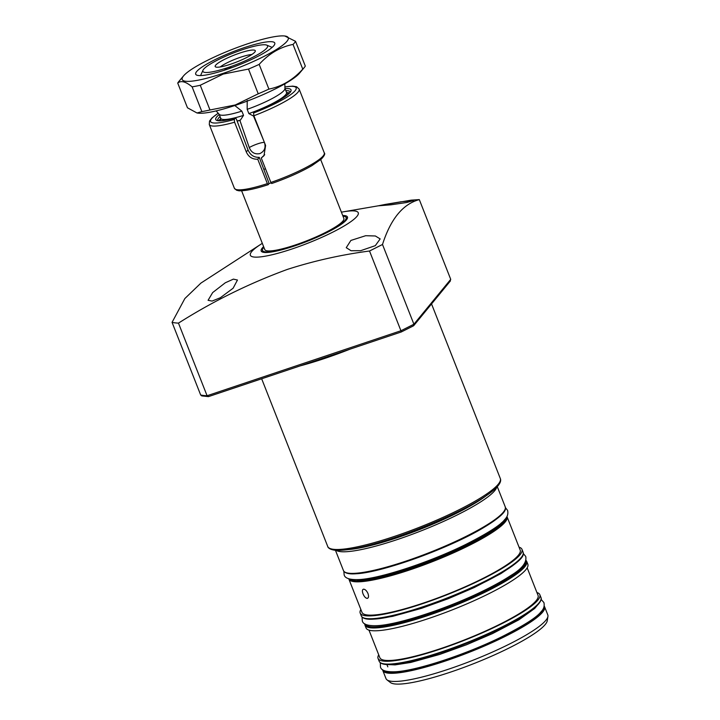 <?xml version="1.0" encoding="UTF-8"?>
<svg xmlns="http://www.w3.org/2000/svg" width="720" height="720" viewBox="0 0 720 720"><rect width="100%" height="100%" fill="white"/><g stroke="black" fill="none" stroke-linecap="round" stroke-linejoin="round"><path stroke-width="1.08" d="M263.862 247.284A44.928 7.632 -21.5 0 0 262.422 249.849A44.928 7.632 -21.5 0 0 294.804 245.601A44.928 7.632 -21.5 0 0 345.753 217.017A44.928 7.632 -21.5 0 0 342.954 216.126M263.61 246.654A46.368 7.875 -21.5 0 0 261.171 251.001A46.368 7.875 -21.5 0 0 294.498 245.97A46.368 7.875 -21.5 0 0 347.463 217.008A46.368 7.875 -21.5 0 0 342.711 215.496M391.032 204.795L378.198 205.83L385.236 204.426L400.761 201.825L413.514 200.601L406.611 202.527L391.032 204.795M360.675 250.686L351.081 250.731L346.248 247.68L350.892 240.435L365.67 235.71L375.354 235.98L380.169 238.914L375.309 245.655L360.675 250.686M220.311 297.756L212.067 301.077L208.071 300.303L212.67 292.572L225.306 282.771L233.406 279.126L237.465 280.035L233.118 288.225L220.311 297.756M262.314 243.351A57.96 9.846 -21.5 0 0 260.712 244.368A57.96 9.846 -21.5 0 0 292.041 248.967A57.96 9.846 -21.5 0 0 351.306 221.328A57.96 9.846 -21.5 0 0 343.269 211.842A57.96 9.846 -21.5 0 0 341.406 212.193M178.47 323.118A160.362 27.252 -21.5 0 1 172.062 322.362L200.673 394.992A160.362 27.252 -21.5 0 0 207.081 395.739L400.932 330.75L369.522 251.01C341.361 254.727 313.983 260.856 287.379 269.406C249.21 283.383 212.904 301.293 178.47 323.118L207.081 395.739L208.458 396.621L401.274 331.974L208.647 396.531M369.522 251.01L382.5 244.485L413.91 324.225L450.729 279.351L419.31 199.611C402.921 204.012 390.645 218.97 382.5 244.485M419.31 199.611L411.237 200.142L343.269 211.842M172.062 322.362L184.851 298.548L200.952 283.068L260.712 244.368M200.673 394.992L201.771 395.901L208.458 396.621M449.748 281.403L450.729 279.351M401.238 331.965L400.932 330.75L413.91 324.225L413.199 325.953L413.775 325.593L450.45 280.881M264.447 142.479C266.022 147.618 264.483 151.335 259.821 153.612C254.862 154.566 251.343 152.55 249.255 147.564L239.886 120.384A9.657 1.638 158.5 0 1 240.39 120.123L243.531 115.38L241.857 111.132L234.801 105.534M254.808 52.065A21.555 3.663 158.5 0 1 234.603 62.793A21.555 3.663 158.5 0 1 215.415 66.825A21.555 3.663 158.5 0 1 215.658 65.187A21.555 3.663 158.5 0 1 237.861 53.73A21.555 3.663 158.5 0 1 255.321 51.111A21.555 3.663 158.5 0 1 254.808 52.065M241.605 190.773L264.771 249.579A42.507 7.227 -21.5 0 0 301.104 242.946A42.507 7.227 -21.5 0 0 342.918 221.058A42.507 7.227 -21.5 0 0 343.863 218.421L320.697 159.615M266.814 48.042A34.776 5.913 -21.5 0 0 266.733 45.126A34.776 5.913 -21.5 0 0 235.053 52.362A34.776 5.913 -21.5 0 0 203.652 69.219A34.776 5.913 -21.5 0 0 202.986 70.236A34.776 5.913 -21.5 0 0 227.871 67.599A34.776 5.913 -21.5 0 0 266.814 48.042M266.733 45.126L271.629 47.169A38.637 6.57 158.5 0 1 272.106 47.43M200.628 75.582A38.637 6.57 158.5 0 1 200.799 75.069L202.986 70.236M224.289 70.236L227.871 67.599L231.822 67.644M247.203 100.485L247.185 109.341A35.361 6.012 -21.5 0 0 284.085 90.378A35.361 6.012 -21.5 0 0 284.949 88.56L284.85 83.844M247.185 109.341L248.859 113.589L253.143 115.848A9.657 1.638 158.5 0 1 253.44 115.839A39.024 6.633 -21.5 0 0 253.863 115.686M289.431 92.862A39.024 6.633 -21.5 0 0 286.659 92.655M220.833 118.584A39.024 6.633 -21.5 0 0 219.33 120.114A39.024 6.633 -21.5 0 0 218.943 120.627M253.44 115.839L263.628 140.463M237.168 121.158A39.024 6.633 -21.5 0 0 239.886 120.384M268.92 183.618A42.507 7.227 -21.5 0 0 271.08 182.907M216.144 110.907L219.285 114.426A35.361 6.012 -21.5 0 0 241.857 111.132M220.239 66.951A19.323 3.285 158.5 0 1 235.422 59.112A19.323 3.285 158.5 0 1 251.883 54.486M244.233 47.655A42.507 7.227 158.5 0 1 274.644 44.442A42.507 7.227 158.5 0 1 226.233 69.597A42.507 7.227 158.5 0 1 196.731 75.132A42.507 7.227 158.5 0 1 244.233 47.655M223.164 73.341A56.997 9.684 158.5 0 1 183.564 75.87A56.997 9.684 158.5 0 1 247.302 43.92A56.997 9.684 158.5 0 1 284.787 36A56.997 9.684 158.5 0 1 275.373 50.148A56.997 9.684 158.5 0 1 223.164 73.341M284.787 36L295.551 41.337L305.298 66.06A63.756 10.836 158.5 0 1 304.182 67.644A63.756 10.836 158.5 0 1 302.769 69.147L293.022 44.424C280.206 46.989 268.92 53.64 259.164 64.386L268.902 89.109A63.756 10.836 158.5 0 1 258.237 93.807L248.49 69.075L223.164 74.097L200.25 85.257A63.756 10.836 158.5 0 1 192.114 86.859C185.751 81.558 180.954 80.289 177.732 83.079A63.756 10.836 158.5 0 1 178.839 81.495L183.564 75.87M304.182 67.644L299.466 73.269A56.997 9.684 158.5 0 1 235.728 105.219A56.997 9.684 158.5 0 1 198.243 113.139L197.028 112.995L201.852 111.591L192.114 86.859M200.25 85.257L209.988 109.98L235.323 104.958L258.237 93.807M209.988 109.98A63.756 10.836 158.5 0 1 201.852 111.591M177.732 83.079L187.47 107.802L197.028 112.995M268.902 89.109C281.727 86.544 293.013 79.893 302.769 69.147M259.164 64.386A63.756 10.836 158.5 0 1 248.49 69.075M295.551 41.337A63.756 10.836 158.5 0 1 293.022 44.424M247.995 149.913C250.236 155.061 253.989 157.536 259.263 157.338L268.632 182.187L268.839 183.933L268.182 184.698C259.659 187.47 252.45 189.324 246.555 190.251C237.483 191.313 239.049 190.629 236.61 190.251L234.396 188.289A48.303 8.208 -21.5 0 0 267.363 183.627L257.742 159.201C252.432 159.435 248.625 157.032 246.312 151.965L247.995 149.913L236.358 118.998L235.458 117.999A40.455 6.876 158.5 0 1 219.258 114.534M217.728 120.366L220.725 120.699C224.118 120.627 229.059 119.709 235.539 117.945L234.252 119.466L234.585 122.211A48.303 8.208 158.5 0 1 209.277 124.515L234.396 188.289M324.279 152.883C325.377 153.72 324.396 155.781 321.327 159.057L312.021 165.573C300.807 172.062 287.37 178.038 271.692 183.519L270.873 182.448A48.303 8.208 -21.5 0 0 324.279 152.883L299.151 89.109A48.303 8.208 158.5 0 1 253.89 115.74L253.557 112.995L254.826 111.474C277.191 103.698 293.778 90.387 290.115 91.728L290.142 91.845M253.89 115.74L265.608 145.494L263.988 155.7L261.252 158.022L270.873 182.448M261.252 158.022L264.708 154.71M246.312 151.965L234.585 122.211M257.742 159.201L259.263 157.338M267.363 183.627L268.245 184.644M367.983 593.55C368.901 596.376 368.64 597.987 367.209 598.383C365.643 598.185 364.248 596.691 363.042 593.883C362.043 591.093 362.223 589.518 363.582 589.167C365.229 589.32 366.696 590.778 367.983 593.55M367.659 598.257L367.209 598.383M496.782 487.089A86.94 14.769 158.5 0 1 436.023 524.736A86.94 14.769 158.5 0 1 346.977 551.673A86.94 14.769 158.5 0 1 336.159 550.359M382.797 670.473L386.01 678.627A86.94 14.769 -21.5 0 0 386.955 679.833L390.402 682.524A84.708 14.391 -21.5 0 0 401.22 684A84.708 14.391 -21.5 0 0 488.745 657.432A84.708 14.391 -21.5 0 0 547.254 620.739L547.938 616.419A86.94 14.769 -21.5 0 0 547.794 614.898L544.59 606.744A86.94 14.769 158.5 0 1 488.547 644.22A86.94 14.769 158.5 0 1 394.848 673.2A86.94 14.769 158.5 0 1 382.797 670.473L382.599 669.672M386.955 679.833A86.94 14.769 -21.5 0 0 398.061 681.345A86.94 14.769 -21.5 0 0 487.881 654.075A86.94 14.769 -21.5 0 0 547.938 616.419M378.72 654.84A86.94 14.769 -21.5 0 0 378.054 658.431A86.94 14.769 -21.5 0 0 390.105 661.149A86.94 14.769 -21.5 0 0 483.804 632.178A86.94 14.769 -21.5 0 0 539.838 594.702A86.94 14.769 -21.5 0 0 536.913 592.524M368.991 630.135L379.854 657.72A85.014 14.445 -21.5 0 0 391.635 660.384A85.014 14.445 -21.5 0 0 483.255 632.052A85.014 14.445 -21.5 0 0 538.047 595.404L527.175 567.819M364.941 625.122L366.057 627.957A86.94 14.769 -21.5 0 0 378.099 630.684A86.94 14.769 -21.5 0 0 471.807 601.713A86.94 14.769 -21.5 0 0 527.841 564.228L526.725 561.393A86.94 14.769 158.5 0 1 470.691 598.878A86.94 14.769 158.5 0 1 376.983 627.849A86.94 14.769 158.5 0 1 364.941 625.122L364.707 623.772M360.855 609.489A86.94 14.769 -21.5 0 0 360.189 613.08A86.94 14.769 -21.5 0 0 372.24 615.798A86.94 14.769 -21.5 0 0 465.939 586.827A86.94 14.769 -21.5 0 0 521.982 549.351A86.94 14.769 -21.5 0 0 519.048 547.173M348.867 579.069L361.989 612.369A85.014 14.445 -21.5 0 0 373.77 615.033A85.014 14.445 -21.5 0 0 465.39 586.701A85.014 14.445 -21.5 0 0 520.182 550.062L507.06 516.753A85.014 14.445 158.5 0 1 452.268 553.401A85.014 14.445 158.5 0 1 360.648 581.724A85.014 14.445 158.5 0 1 348.867 579.069L348.768 578.754M348.642 549.567A85.401 14.508 -21.5 0 0 420.588 529.173A85.401 14.508 -21.5 0 0 487.107 495.018M394.38 536.418A92.736 15.759 -21.5 0 0 500.301 478.494C505.746 490.203 448.74 519.246 395.199 537.48C367.794 546.561 348.003 550.845 335.835 550.341C328.095 549.531 327.663 546.462 327.726 546.471A92.736 15.759 -21.5 0 0 394.38 536.418M350.217 349.092A92.736 15.759 158.5 0 1 324.315 358.56A92.736 15.759 158.5 0 1 300.186 365.868M413.199 325.953L401.292 331.929M249.255 147.564A9.657 1.638 158.5 0 1 257.877 143.775A9.657 1.638 158.5 0 1 264.42 142.47M248.859 113.589A35.361 6.012 -21.5 0 0 285.768 94.626A35.361 6.012 -21.5 0 0 286.551 92.439L284.949 88.362M220.878 118.845A38.448 6.534 -21.5 0 0 219.852 119.934A38.448 6.534 -21.5 0 0 219.33 120.672M237.132 121.05A38.448 6.534 -21.5 0 0 240.39 120.123M221.13 119.061L220.824 119.502L220.761 118.35A35.361 6.012 -21.5 0 0 243.531 115.38M289.179 93.159A38.448 6.534 -21.5 0 0 286.803 92.88M253.143 115.848A38.448 6.534 -21.5 0 0 253.836 115.587M285.048 88.614A40.455 6.876 158.5 0 1 286.848 95.346A40.455 6.876 158.5 0 1 254.763 111.528M290.106 91.782A38.916 6.615 -21.5 0 0 285.849 90.648M220.05 116.559A38.916 6.615 -21.5 0 0 217.71 120.294M263.835 169.461A42.435 7.209 158.5 0 1 265.455 168.714M253.557 112.995A45.981 7.812 -21.5 0 0 292.68 93.069A45.981 7.812 -21.5 0 0 284.922 86.994M218.241 113.256A45.981 7.812 -21.5 0 0 234.252 119.466M505.233 506.835L505.449 508.446C505.701 512.235 498.33 518.688 483.336 527.787C449.748 548.091 381.654 572.715 356.157 573.75C349.011 574.326 344.772 573.264 343.449 570.564A86.94 14.769 -21.5 0 0 355.491 573.282A86.94 14.769 -21.5 0 0 449.19 544.311A86.94 14.769 -21.5 0 0 505.233 506.835L497.259 486.585M350.082 579.132A84.24 14.31 -21.5 0 0 360.981 580.707A84.24 14.31 -21.5 0 0 448.443 554.103A84.24 14.31 -21.5 0 0 506.223 517.626M501.633 522.648A81.729 13.887 158.5 0 1 439.524 557.406A81.729 13.887 158.5 0 1 362.97 579.708A81.729 13.887 158.5 0 1 356.859 579.672M382.374 575.478A80.955 13.752 -21.5 0 0 480.114 536.985M523.098 552.186L523.314 553.797C523.566 557.586 516.195 564.03 501.201 573.138C467.604 593.433 399.519 618.066 374.022 619.101C366.867 619.677 362.637 618.615 361.305 615.915A86.94 14.769 -21.5 0 0 373.356 618.633A86.94 14.769 -21.5 0 0 467.055 589.662A86.94 14.769 -21.5 0 0 523.098 552.186L521.982 549.351M365.4 624.186A86.166 14.643 -21.5 0 0 377.316 626.832A86.166 14.643 -21.5 0 0 470.025 598.185A86.166 14.643 -21.5 0 0 525.744 561.024M507.123 577.881A81.729 13.887 158.5 0 1 390.519 623.808M540.963 597.537C541.053 597.78 542.916 599.94 536.058 606.618C532.224 610.11 526.554 614.07 519.057 618.489C485.469 638.784 417.384 663.417 391.887 664.452C384.732 665.028 380.502 663.966 379.17 661.266A86.94 14.769 -21.5 0 0 391.221 663.984A86.94 14.769 -21.5 0 0 484.92 635.013A86.94 14.769 -21.5 0 0 540.963 597.537L539.838 594.702M383.931 670.473A86.166 14.643 -21.5 0 0 395.181 672.183A86.166 14.643 -21.5 0 0 484.965 644.823A86.166 14.643 -21.5 0 0 543.762 607.518M504.711 510.174A86.166 14.643 158.5 0 1 443.538 547.461A86.166 14.643 158.5 0 1 356.382 573.687M522.576 555.525A86.166 14.643 158.5 0 1 461.403 592.812A86.166 14.643 158.5 0 1 374.247 619.038M540.432 600.876A86.166 14.643 158.5 0 1 479.268 638.163A86.166 14.643 158.5 0 1 392.112 664.389M345.753 217.017L347.328 218.493M500.301 478.494L431.541 303.939M327.726 546.471L261.666 378.783M262.422 249.849L262.278 251.991M413.433 325.863L401.274 331.974M286.551 92.439L287.289 93.321M220.761 118.35L219.15 114.273M299.151 89.109L296.613 86.76L292.734 86.139L284.913 86.913M218.187 113.202L211.896 118.008L209.538 121.05L209.277 124.515M387.819 666.864L386.892 664.524M379.17 661.266L378.054 658.431M361.305 615.915L360.189 613.08M343.449 570.564L335.466 550.314M544.59 606.744L544.194 606.024M526.725 561.393L525.969 560.25M387.702 664.56L395.118 664.884L410.796 662.445L439.74 654.417L466.461 644.778L492.417 633.636L518.931 619.794L534.681 608.472L536.967 605.763M380.322 662.769L380.457 666.936C381.159 670.527 386.199 672.129 395.577 671.751C417.06 670.644 466.515 654.237 502.002 636.678C523.953 625.536 536.949 617.247 540.999 611.793C543.744 609.12 544.716 606.042 543.897 602.559L541.143 599.418M378.108 618.705L392.634 616.356L421.587 608.319L448.308 598.68L474.264 587.538L500.769 573.696L512.712 565.686M362.061 617.058L362.295 620.847C363.006 624.429 368.046 626.04 377.415 625.653C398.907 624.546 448.362 608.139 483.849 590.58C494.55 585.333 503.469 580.356 510.579 575.658C521.883 568.926 526.941 562.527 525.735 556.461L523.323 553.536M343.845 571.284L344.142 574.749C344.844 578.34 349.884 579.942 359.262 579.564C380.745 578.457 430.2 562.05 465.687 544.491C487.638 533.349 500.634 525.051 504.684 519.606C507.438 516.933 508.401 513.855 507.582 510.372L505.431 507.636"/></g></svg>
